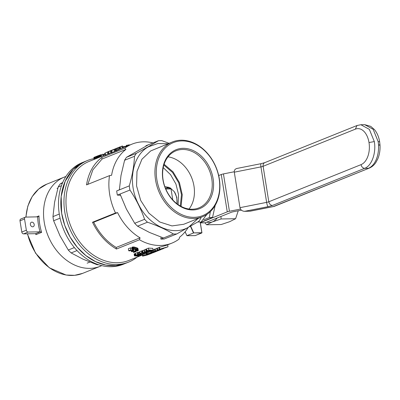 <?xml version="1.0" encoding="UTF-8"?>
<svg xmlns="http://www.w3.org/2000/svg" width="400" height="400" viewBox="0 0 400 400"><rect width="100%" height="100%" fill="white"/><g stroke="black" fill="none" stroke-linecap="round" stroke-linejoin="round"><path stroke-width="0.6" d="M234.295 172.18L239.98 207.665L266.63 202.375A3.845 0.76 78.8 0 0 268.1 206.66L272.445 205.46C270.575 205.255 269.36 204.025 268.805 201.775A3.845 0.695 -9.1 0 1 266.63 202.375L260.945 166.89A3.845 0.695 170.9 0 0 263.12 166.29L268.805 201.775L361.05 164.635A18.27 11.16 -91 0 0 369.005 142.545A18.27 11.16 -91 0 0 355.365 129.15L263.12 166.29A3.845 2.965 -111.9 0 1 264.73 162.67L261.07 163.67A3.845 0.76 78.8 0 0 260.945 166.89L234.295 172.18C234.13 170.225 235.015 168.985 236.95 168.455L261.07 163.67M364.685 124.67L373.16 129.315L378.125 141.52A22.115 13.51 89 0 1 378.5 144.895L378.5 144.895A22.115 13.51 89 0 1 368.495 168.255L364.69 168.32C371.72 165.805 376.335 152.985 374.32 141.58L369.355 129.375L360.88 124.735L364.685 124.67L370.71 126.34L374.54 129.685C377.18 132.98 378.885 137.025 379.65 141.825L380 144.98C380.285 149.995 379.545 154.64 377.785 158.915L375.98 162.305C374.315 164.94 372.1 166.87 369.335 168.09L274.4 206.31A3.845 2.965 -111.9 0 1 273.565 206.48A3.845 0.76 78.8 0 0 273.715 206.515L250.24 211.175L244.55 211.33C242.105 211.145 240.58 209.925 239.98 207.665M234.25 171.765L223.445 173.91A3.845 0.695 170.9 0 0 221.27 174.51L218.69 175.55M223.445 173.91L229.425 211.26L240.495 209.065M229.425 211.26A3.845 0.695 170.9 0 0 227.255 211.86L201.39 222.275M200.59 222.875L205.2 222.8L231.135 212.355A3.845 0.695 -9.1 0 1 233.305 211.755L241.405 210.15M172.79 199.925L171.025 188.915L165.76 189M171.025 188.915A13.94 8.52 -91 0 0 168.055 188.095L165.4 188.14M177.07 203.505A14.425 8.81 -91 0 0 174.445 191.895M170.81 188.29A14.425 8.81 -91 0 0 168.045 187.615A14.425 8.81 -91 0 0 165.8 188.135M207.07 214.275A17.305 10.575 89 0 1 206.51 215.065M203.79 219.78L209.35 217.545L210.34 211.615M209.35 217.545L212.545 217.49L215.175 205.405M201.775 221.95L212.545 217.49M137.025 257.17A54.805 42.245 -111.9 0 1 128.635 262.105L123.165 264.305A54.805 42.245 -111.9 0 1 63.505 229.245A54.805 42.245 -111.9 0 1 82.225 162.625L84.57 161.68A54.805 42.245 -111.9 0 0 65.85 228.3A54.805 42.245 -111.9 0 0 125.51 263.36L115.935 265.625L105.785 265.04L95.59 261.635L85.9 255.59L77.24 247.235L70.075 237.01L64.79 225.49L61.655 213.245L61.18 196.42L65.185 181.24L73.255 169.255L84.57 161.68L87.695 160.425A54.805 42.245 -111.9 0 1 94.07 158.585M77.03 250.56L71.15 252.93L83.135 259.22L97.095 264.72A48.075 37.055 68.1 0 0 98.65 264.74M97.775 264.445L97.095 264.72M62.72 182.455L60.115 184.025A48.075 37.055 68.1 0 0 58.19 187.005L54.595 202.2L52.965 216.605A48.075 37.055 68.1 0 0 53.63 220.76L59.975 235.79L68.285 250.03A48.075 37.055 68.1 0 0 71.15 252.93M62.455 183.08L60.115 184.025M61.45 185.69L58.19 187.005M59.29 214.055L52.965 216.605M60.07 218.17L53.63 220.76M74.385 247.57L68.285 250.03M128.635 262.105A54.805 42.245 -111.9 0 1 116.69 264.49A54.805 42.245 -111.9 0 1 64.78 211.99A54.805 42.245 -111.9 0 1 87.695 160.425M142.41 255L128.945 260.42A53.365 41.135 -111.9 0 1 117.32 262.745A53.365 41.135 -111.9 0 1 68.4 219.04A53.365 41.135 -111.9 0 1 89.085 161.42L94.765 159.175L94.35 157.255L93.825 157.45L94.235 159.36M116.45 249.03C106.27 243.04 98.285 234.115 92.495 222.25L93.72 222.225C99.22 233.285 106.71 241.69 116.195 247.44L116.45 249.03L139.46 239.765A53.365 41.135 68.1 0 0 160.215 245.475A53.365 41.135 68.1 0 0 171.845 243.15A53.365 41.135 68.1 0 0 179.04 239.105L179.635 237.17A51.92 40.02 -111.9 0 0 188.045 227.675M152.995 142.91A53.365 41.135 68.1 0 0 143.615 141.82A53.365 41.135 68.1 0 0 131.985 144.145A53.365 41.135 68.1 0 0 124.795 148.19L101.78 157.455C93.57 163.755 88.48 172.9 86.51 184.895L109.52 175.63A53.365 41.135 68.1 0 0 115.505 212.985L92.495 222.25M143.65 253.595L142.795 253.9M146.975 252.755L145.465 253.115M147.785 251.93L146.995 252.21M146.47 252.695L146.74 254.365L150.105 253.275L149.805 251.405L148.73 251.665M150.705 251.185L150.51 250.495M162.445 249.01L154.875 251.065L154.575 249.185L156.825 248.635M154.875 251.065L162.435 249.005L157.07 250.18L156.77 248.3L158.88 247.735M157.07 250.18L166.13 247.52L159.14 249.345L158.84 247.47L166.615 245.255L171.845 243.15M150.915 250.66L150.66 250.9L150.96 252.78L151.62 252.345L151.39 250.9M154.62 249.455L152.81 249.945M115.16 151.01L116.1 150.59M113.25 149.78L114.78 149.165L115.2 151.11A53.365 41.135 68.1 0 0 114.52 151.485L114.1 149.525L111.71 150.49L117.195 148.03M111.71 150.49L112.135 152.445L114.52 151.485M131.985 144.145L120.385 148.82L119.955 146.92L115.415 148.95L115.875 150.935L120.365 148.835L119.975 146.91L119.685 147.025M112.975 149.74L110.505 150.975L110.93 152.93L112.115 152.355M111.775 150.21L108.165 151.915L108.59 153.875L110.885 152.725M97.045 158.24L98.705 157.545L98.295 155.64L96.11 156.54L96.525 158.46L97.045 158.24L96.63 156.32M94.765 159.175L96.525 158.46M108.275 151.62L104.665 153.325L105.09 155.285L108.54 153.64M146.73 251.98L146.935 252.695L142.62 252.475L142.32 250.595L144.115 250.605M135.705 253.59L134.125 253.895L134.41 255.875L134.325 253.785M146.615 249.17L145.675 249.245L145.98 251.12L150.625 251.205L145.585 251.75L148.62 252.015L144.305 251.795L144.005 249.915L145.75 249.715M145.395 252.675L145.47 253.25L144.315 253.61L142.795 253.645L141.89 253.04L140.09 253.49L139.79 251.615L141.46 250.94L142.46 251.34M138.975 254.265L138.325 254.2L138.025 252.325L139.87 252.095M132.59 249.09L135.155 249.115L137.385 249.8L138.33 250.515L137.9 248.35L134.075 246.98L131.95 247.3L132.25 249.57L132.59 249.09L132.27 247.09M131.06 250.255L131.265 251.54L132.865 250.895L131.09 250.24L129.305 250.96L128.69 250.71L128.37 248.715L130.535 247.845L132.07 248.465M135.015 249.465L134.205 249.21M134.63 255.665L136.54 255.46L135.955 255.155L135.655 253.28L137.325 252.605L138.185 252.88M150.66 250.435L150.74 250.96L151.245 250.955L153.075 250.22L152.775 248.355L148.46 248.12L146.57 248.885L146.87 250.76L148.76 250L148.46 248.12M146.895 255.09L142.59 256.15L143.095 255.78L142.86 254.325M151.835 253.28L146.9 255.12M152.98 252.73L151.44 253.325M151.455 253.425L151.87 253.265L151.455 253.425M143.095 255.78L148.31 254.27M146.155 254.9L145.85 253.015M145.03 255.18L144.765 253.515M143.95 255.475L143.66 253.675M142.36 254.425L142.615 256.015M142.315 254.425L142.59 256.15M152.195 252.91L155.985 251.61L152.99 252.81M156.475 251.405L155.985 251.61M152.065 252.935L152.025 252.685M151.93 252.705L152.205 252.965M147.845 254.185L151.39 253.285L151.31 252.795M151.39 253.285L151.985 253.065M150.685 253.53L150.64 253.27M149.88 253.77L149.83 253.46M149.02 254L148.965 253.68M151.175 252.805L147.815 254.105M150.105 253.275L151.21 253.025M149.03 253.545L148.775 251.95M148.085 253.81L147.8 252.01M147.295 254.09L147.065 252.64M148.485 254.23L146.74 254.365M167.29 247.055L158.985 249.77M159.14 249.345L167.995 246.765L167.685 244.825M159.81 249.075L159.505 247.2M157.675 249.935L157.375 248.055M155.545 250.795L155.245 248.915M158.99 249.805L163.945 248.34M156.595 250.76L152.29 252.315L154.03 252.055L153.975 251.72M154.03 252.055L154.435 251.59M153.58 252.195L153.53 251.855M153.13 252.32L153.08 252.01M152.79 252.4L152.745 252.135M151.62 252.345L155.705 250.93M155.74 251.145L156.645 251.125L157.24 250.625M154.825 251.365L154.525 249.48M153.885 251.6L153.585 249.72M153.11 251.825L152.865 250.305M152.395 252.06L152.16 250.59M150.965 250.96L151.215 252.535M150.68 250.805L150.98 252.685M159.27 250.255L153.57 252.285L150.96 252.78M155.895 251.49L158.69 250.46M158.695 250.515L159.275 250.285M158.19 250.72L155.91 251.59M157.28 250.9L160.94 249.615M154.49 251.9L156.645 251.125M160.82 239.06L173.405 233.995A48.075 37.055 68.1 0 0 176.795 233.94L164.205 239.005A48.075 37.055 -111.9 0 1 162.52 239.08A48.075 37.055 -111.9 0 1 160.82 239.06L161.08 237.125M129.92 144.98L129.38 145.005M126.185 146.19L123.355 146.605L123.555 147.54M123.215 147.675L123.015 146.745L123.355 146.605M123.075 147.035L122.715 147.075M115.76 148.62L116.61 148.275M115.705 148.765L114.1 149.525M113.54 149.66L113.25 149.76M114.745 149.08L113.535 149.63M116.365 148.445L115.685 148.67M116.86 148.335L116.35 148.38M117.34 148.11L116.825 148.185M117.695 147.835L118.07 147.68M116.14 148.635L119.21 147.22M116.75 148.385L116.315 148.505M115.415 148.95L116.73 148.295M115.875 150.935L115.45 148.98M116.225 150.81L115.8 148.85M116.905 150.515L116.485 148.555M117.825 150.065L117.405 148.12M118.61 149.68L118.195 147.74M119.425 149.28L119.01 147.35M120.025 148.995L119.61 147.075M118.65 147.445L119.215 147.215M120.715 148.685L120.31 146.805L119.98 146.925M122.17 148.1L121.765 146.22L120.31 146.805M122.87 147.815L122.475 145.975L121.765 146.22M117.475 148.045L118.865 147.355M117.82 147.88L117.455 147.94M118.12 147.74L117.805 147.8M118.45 147.585L118.105 147.675M118.71 147.46L118.435 147.535M119 147.325L118.7 147.425M113.455 149.545L114.5 149.115M109.065 153.685L108.645 151.725L108.165 151.915M112.395 149.96L108.645 151.725M111.45 152.72L111.03 150.76L110.505 150.975M115.55 148.71L111.03 150.76M103.725 155.525L103.535 154.645L103.015 154.72M103.535 154.645L104.84 154.12M97.515 158.04L97.1 156.125M97.965 157.85L97.55 155.94L97.895 155.8M98.345 157.69L97.935 155.785L97.55 155.94M98.82 157.5L98.295 155.64M95.405 156.805L94.5 157.165M94.905 157.015L94.655 157.105M95.47 156.78L94.905 157.005M94.24 159.37L93.825 157.45L94.315 157.24M94.4 159.315L93.985 157.395M95.35 158.94L94.935 157.02L94.35 157.255M95.985 158.685L95.57 156.76L94.935 157.02M96.11 156.54L97.755 155.855M109.05 151.45L108.325 151.83M109.83 151.065L109.025 151.345M110.55 150.73L109.82 151.01M111.34 150.39L110.545 150.705L111.34 150.39M105.565 155.09L105.145 153.13L104.665 153.325M107.795 153.94L107.375 152.015L105.145 153.13M107.375 152.015L108.285 151.65M103.15 155.755L102.825 154.25L101.355 154.84M103.62 155.565L103.315 154.14L102.825 154.25M99.135 157.375L98.735 155.525L98.28 155.7M99.515 157.22L99.12 155.375L98.735 155.525M99.88 157.075L99.48 155.24L99.12 155.375M100.215 156.935L99.825 155.115L99.48 155.24M100.58 156.79L100.19 154.985L99.825 155.115M100.915 156.655L100.53 154.87L100.19 154.985M101.23 156.53L100.85 154.77L100.53 154.87M101.55 156.4L101.175 154.68L100.85 154.77M101.68 156.345L101.175 154.68M146.96 252.565L146.87 251.985M147.14 252.61L147.045 251.995M146.845 252.495L146.76 251.98M146.175 251.95L146.24 252.355L146.22 251.955M146.275 252.295L146.785 252.31M146.15 251.95L146.24 252.355M142.62 252.475L146.225 252.43M142.94 252.345L142.64 250.465M135.65 255.47L135.35 253.595M135.07 255.54L134.77 253.66M134.125 253.895L134.425 255.77M139.15 255.355L139.185 255.78L137.82 256.14L134.41 255.875M136.54 255.46L139.05 255.635L139 255.35M138.76 255.585L138.72 255.32M138.29 255.545L138.22 255.125M137.635 255.51L137.525 254.8M148.955 251.88L148.895 251.5M146.31 250.985L146.01 249.11M144.305 251.795L149.335 251.335L145.98 251.12M144.675 251.645L144.37 249.77M144.78 253.205L144.405 253.175L145.245 253.085L145.18 252.665M144.805 253.045L144.74 252.645M144.405 253.175L144.315 252.62M140.09 253.49L141.76 252.82L143.34 253.535L144.58 253.45L144.535 253.18M144.26 253.515L144.115 252.605M143.925 253.55L143.77 252.58M143.61 253.56L143.45 252.555M143.34 253.535L143.18 252.53M143.115 253.485L142.955 252.51M142.935 253.375L142.795 252.49M142.76 253.21L142.64 252.475M142.62 253.09L142.32 251.215M142.5 252.995L142.2 251.12M142.315 252.92L142.015 251.045M142.11 252.87L141.81 250.995M141.95 252.84L141.65 250.96M141.76 252.82L141.46 250.94M139.37 252.3L139.67 254.17L140.785 253.725L142.865 254.32L139 254.44M142.865 254.32L142.76 253.635M141.265 253.76L141.195 253.32M138.325 254.2L138.645 254.075L138.345 252.195M138.645 254.075L139.67 254.17M138.33 250.515L137.41 251.01L135.245 250.915L135.255 249.39M138.205 250.28L137.9 248.35M137.9 250.05L137.585 248.11M137.385 249.8L137.075 247.855M136.685 249.545L136.37 247.59M135.91 249.305L135.595 247.34M135.155 249.115L134.84 247.135M134.39 248.965L134.075 246.98M133.695 248.905L133.375 246.915M133.11 248.935L132.79 246.935M131.95 247.3L132.27 249.3M137.52 250.265L137.565 250.56L136.765 249.865L134.49 249.23L133.015 249.465L133.665 250.16L133.12 250.255L132.25 249.57M133.665 250.16L133.515 249.235M133.21 249.895L133.13 249.395M137.255 250.09L137.355 250.71L137.565 250.56M135.47 250.71L137.015 250.805L136.875 249.915M137.015 250.805L137.355 250.71M136.605 250.835L136.435 249.745M136.095 250.8L135.895 249.57M134.99 249.33L135.245 250.915M133.165 251.225L133.33 252.265L135.04 251.575L133.475 251.1L131.875 251.74L131.265 251.54M128.69 250.71L130.855 249.84L136.025 251.59L133.935 252.43L133.33 252.265M136.025 251.59L135.93 251.01M130.855 249.84L130.535 247.845M136.495 255.21L137.75 254.705L138.66 255.31L140.18 255.275L141.335 254.915L141.27 254.41M140.645 254.875L140.27 254.84L141.11 254.75L141.055 254.4M140.665 254.715L140.615 254.38M140.27 254.84L140.19 254.36M135.955 255.155L137.625 254.485L139.2 255.2L140.445 255.115L140.4 254.85M140.125 255.18L139.99 254.345M139.79 255.215L139.66 254.41M139.475 255.225L139.355 254.47M139.2 255.2L139.08 254.445M138.975 255.15L138.835 254.255M138.8 255.04L138.67 254.24M138.62 254.875L138.515 254.225M138.485 254.755L138.395 254.21M138.365 254.66L138.065 252.785M138.18 254.59L137.88 252.71M137.97 254.535L137.67 252.66M137.815 254.505L137.515 252.625M137.625 254.485L137.325 252.605M148.76 250L153.075 250.22M148.915 250.2L149.02 250.865L150.42 250.3L148.94 250.185L146.87 250.76M150.74 250.96L152.235 250.355L149.02 250.865M126.245 146.46L126.385 145.82M126.505 146.355L126.305 145.445L126.76 145.265L126.955 146.17M128.29 145.635L128.175 145.1L126.76 145.265M128.79 145.435L128.675 144.9L128.175 145.1M129.42 145.18L129.345 144.84L128.675 144.9M109.52 175.63L111.6 175.265A51.92 40.02 -111.9 0 1 125.9 149.44L124.795 148.19M139.46 239.765L140.06 237.83A51.92 40.02 -111.9 0 1 117.585 212.62L115.505 212.985M120.495 195.27L117.355 195.105A48.075 37.055 -111.9 0 1 116.69 190.945L119.385 189.785M146.06 146.065L145.875 145.775L158.465 140.705L148.43 146.605L136.425 153.3L126.53 157.285A48.075 37.055 68.1 0 0 124.6 160.265L134.5 156.28A48.075 37.055 -111.9 0 1 136.425 153.3M125.9 149.44L102.035 159.05L101.78 157.455M102.035 159.05L92.875 169.825L87.82 184.37M93.72 222.225L117.585 212.62M116.195 247.44L140.06 237.83M146.05 255.32L147.55 254.765L146.18 255.005L143.655 255.86L146.05 255.32L146.005 255.045M150.84 253.68L147.805 254.78L150.84 253.68M190.675 226.165L193.75 232.88L201.865 232.74L200.135 221.945L197.77 221.985M206.75 214.49L200.38 223.015M169.07 143.3L161.85 140.65A48.075 37.055 68.1 0 0 158.465 140.705M97.01 156.165L95.565 156.745M96.215 156.475L95.88 156.62M109.305 151.215L110.825 150.595M135.42 255.975L138.7 255.805L135.75 255.59L134.95 255.795L135.42 255.975L135.365 255.63M140.155 254.21L142.055 254.29L140.965 253.88L140.155 254.21M116.69 190.945L119.38 189.865L121.005 175.46L124.6 160.265M126.53 157.285L148.565 144.69M119.38 189.865L129.28 185.88A48.075 37.055 68.1 0 0 129.945 190.035C136.135 199.265 141.015 209.02 144.595 219.305A48.075 37.055 -111.9 0 0 147.46 222.205C157.415 225.61 166.065 229.54 173.405 233.995M117.355 195.105L129.945 190.035M163.505 237.98L149.55 232.48L137.565 226.19L147.46 222.205M120.045 194.02L126.39 209.05L134.695 223.29A48.075 37.055 68.1 0 0 137.565 226.19M145.265 255.555L145.215 255.245M144.555 255.735L144.51 255.445M167.94 143.755L157.835 143.525L148.58 146.75C132.145 155.435 127.3 182.955 138.45 204.175C148.78 225.86 172.895 236.83 188.775 227.045L198.05 218.515M176.795 233.94L198.83 221.345A48.075 37.055 -111.9 0 0 200.755 218.365L201.06 217.3M134.5 156.28C134.065 165.62 132.325 175.485 129.28 185.88M136.285 256.055L136.21 255.59M137.215 256.07L137.145 255.63M137.86 256.035L137.8 255.665M138.275 255.965L138.23 255.695M134.695 223.29L144.595 219.305M195.135 235.63L201.78 232.975L193.75 232.88L186.915 235.645L193.505 232.99L190.44 226.305M202.48 216.73L183.73 224.28L171.99 225.915L159.77 222.005L148.82 213.095L140.7 200.455L136.56 185.89L136.99 171.465L141.93 159.235L150.68 150.945L172.38 141.97A40.295 31.06 -111.9 0 1 215.41 165.795A40.295 31.06 -111.9 0 1 205.425 215.305A40.295 31.06 -111.9 0 1 202.48 216.73A40.295 31.06 -111.9 0 1 155.53 179.885A40.295 31.06 -111.9 0 1 172.38 141.97M177.03 203.8L176.795 197.325L174.32 191.715L170.295 187.975L165.775 186.695L164.88 186.77M166.865 187.765L168.18 187.055M178.11 204.585L178.52 194.38L175.905 183.99L170.59 174.685L163.225 167.615M181.07 206.395L182.255 194.72L179.43 182.57L173.05 171.855L164.105 164.255M163.85 165.07L172.54 172.44L178.745 182.845L181.48 194.645L180.32 205.985M162.88 179.54A31.73 24.46 -111.9 0 1 196.28 152.225A31.73 24.46 -111.9 0 1 204.83 205.6A31.73 24.46 -111.9 0 1 162.88 179.54M156.86 179.64A39.335 30.32 -111.9 0 1 198.265 145.775A39.335 30.32 -111.9 0 1 208.865 211.945A39.335 30.32 -111.9 0 1 156.86 179.64M168.02 156.83A30.77 23.715 -111.9 0 1 191.63 177.66A30.77 23.715 -111.9 0 1 189.04 209.035M163.075 179.755A30.77 23.715 -111.9 0 1 175.935 150.81A30.77 23.715 -111.9 0 1 209.43 170.49A30.77 23.715 -111.9 0 1 198.92 207.89A30.77 23.715 -111.9 0 1 192.215 209.23A30.77 23.715 -111.9 0 1 163.075 179.755M65.88 176.51A48.075 37.055 68.1 0 0 64.355 177.075A48.075 37.055 68.1 0 0 44.255 222.31A48.075 37.055 68.1 0 0 100.265 266.27A48.075 37.055 68.1 0 0 101.755 265.62M40.195 231.835L41.63 232.37L35.945 234.655L35.635 233.675L40.195 231.835L28.16 232.04A1.925 1.48 -111.9 0 1 26.34 230.2L24.545 218.995A1.925 1.48 -111.9 0 1 25.35 217.185L20.805 219.015A1.925 1.48 -111.9 0 0 20 220.825L21.795 232.03A1.925 1.48 -111.9 0 0 23.615 233.87L35.635 233.675L35.97 233.975M25.35 217.185A1.925 1.48 -111.9 0 1 25.77 217.1L38.06 216.835M32.665 226.815A2.405 1.855 68.1 0 0 33.19 226.71A2.405 1.855 68.1 0 0 34.01 223.79A2.405 1.855 68.1 0 0 31.395 222.25A2.405 1.855 68.1 0 0 30.465 224.85A2.405 1.855 68.1 0 0 32.665 226.815M37.8 216.895L38.99 215.89L36.42 216.925M220.955 216.455L221.085 218.965L212.15 221.985L206.65 224.78L221.165 224.535L229.655 221.695L235.6 218.725L238.255 210.775M221.085 218.965L235.6 218.725M206.65 224.78L204.895 222.805M217.285 217.93A21.155 12.925 89 0 1 212.59 221.81M212.15 221.985A21.155 12.925 89 0 1 206.86 222.13M378.5 144.895C380.185 144.885 380.42 144.975 379.205 145.17C380.42 144.975 380.185 144.885 378.5 144.895M369.335 168.085L273.565 206.48L249.52 211.25M361.05 164.635C361.595 166.9 362.81 168.13 364.69 168.32L272.445 205.46M244.55 211.33L268.1 206.66M379.65 141.825L378.125 141.52M374.32 141.58L369.005 142.545M355.365 129.15L356.97 125.535L360.88 124.73M221.27 174.51L227.255 211.86M154.99 251.72L154.95 251.455M185.11 231.815L186.915 235.645L185.14 231.78M186.97 235.72L195.23 235.62L186.91 235.635M201.895 232.745L200.18 222.035M195.27 235.595L201.94 232.76L200.215 221.98M64.355 177.075L46.74 184.17A48.075 37.055 68.1 0 0 26.015 217.095M41.63 232.37A48.075 37.055 -111.9 0 1 39.71 224.14A48.075 37.055 -111.9 0 1 38.99 215.89M35.945 234.655A48.075 37.055 -111.9 0 1 35.655 233.675M27.52 233.805A48.075 37.055 68.1 0 0 82.65 273.36L74.61 275.33L66.095 275.03L49.33 267.805L35.53 253.13L27.3 233.81M23.615 233.87L28.16 232.04M40.06 231.845A49.035 37.8 -111.9 0 1 37.665 216.9M21.795 232.03L26.34 230.2M20 220.825L24.545 218.995M274.4 206.31L273.715 206.515M264.73 162.67L356.975 125.535M169.57 187.59L168.045 187.615M87.135 263.17L89.875 262.065M57.035 188.41L57.885 188.07M98.565 157.6L105.025 155M163.45 248.605L162.405 249.025M160.875 249.64L158.005 250.795M117.03 148.095L117.545 147.89M119.095 147.265L119.975 146.91M111.705 150.24L112.185 150.045M112.52 149.91L113.085 149.685M94.23 157.275L94.59 157.13M95.515 156.755L95.89 156.605M108.205 151.645L108.685 151.455M110.4 150.765L110.88 150.57M100.265 266.27L82.65 273.36M25.84 217.1L27.82 206.135L32.165 196.6L38.605 189.115L46.74 184.17"/></g></svg>
